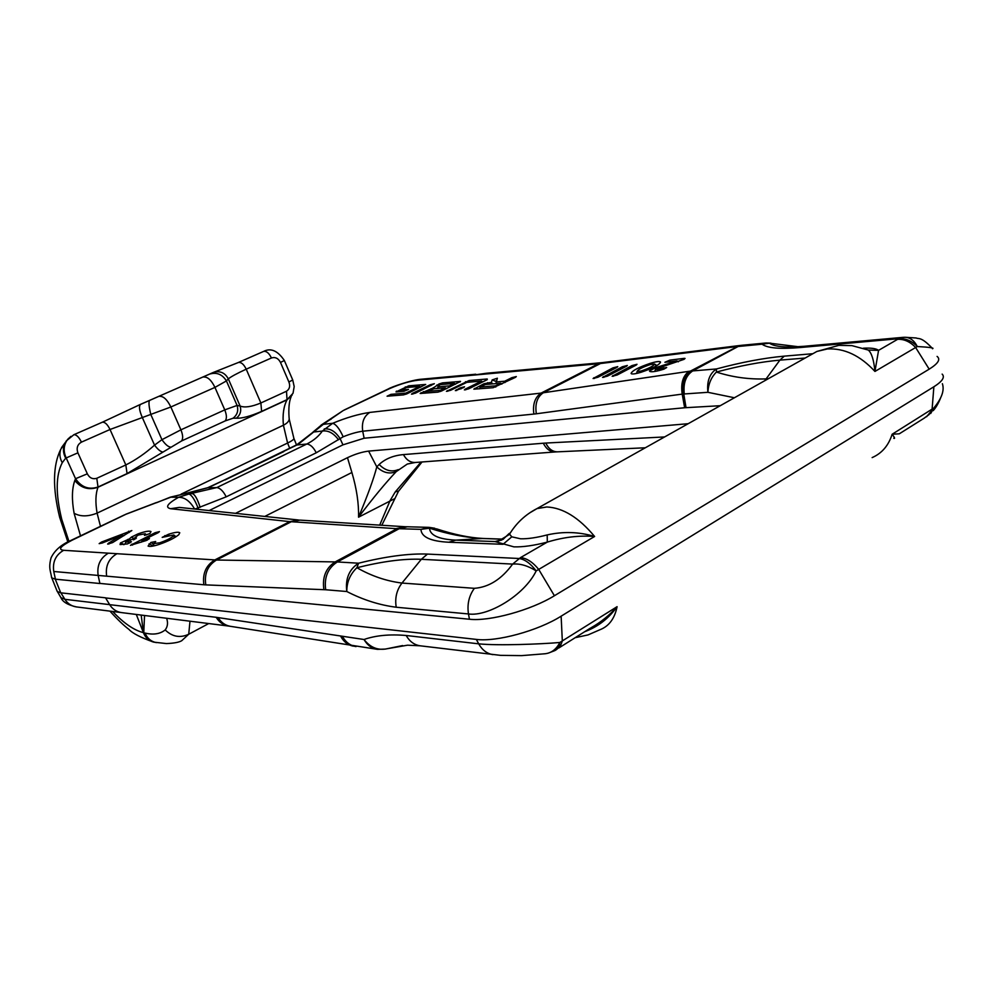 <?xml version="1.0" encoding="UTF-8"?>
<svg xmlns="http://www.w3.org/2000/svg" width="993" height="993" viewBox="0 0 993 993"><rect width="100%" height="100%" fill="white"/><g stroke="black" fill="none" stroke-linecap="round" stroke-linejoin="round"><path stroke-width="1.49" d="M388.052 389.07L389.752 388.548C400.564 383.857 410.121 381.051 418.425 380.145L598.506 363.736L604.054 362.433M812.286 353.756L784.309 356.139C764.089 357.964 741.473 362.234 716.474 368.949L690.396 371.109L541.073 393.104L369.83 412.418C358.684 414.031 346.284 417.643 332.667 423.291L322.34 431.049C318.778 436.25 313.602 440.582 306.8 444.032L296.249 445.05M492.143 379.934L497.369 378.221L496.363 381.92L504.705 381.225L511.891 377.65L516.31 376.57L515.441 377.34L493.186 387.704L473.835 389.157L483.901 383.794L491.423 382.342L492.143 379.934L495.457 381.238L496.823 380.294L495.842 383.621M463.644 387.568L455.353 390.646L460.293 387.841L464.538 386.798L463.644 387.568M486.955 379.81L468.659 388.834L464.389 389.914L465.27 389.107L481.568 381.076L466.834 382.342L450.611 390.299L446.428 391.354L469.093 380.555L487.228 378.978L486.955 379.81M442.58 382.876L460.541 381.424L441.525 391.031L437.901 392.136L420.163 393.476L433.171 388.04L439.055 383.956L442.58 382.876L442.468 384.44M412.38 393.389L430.317 384.713L434.351 383.695L415.496 393.141L411.487 394.171L412.38 393.389L412.79 394.084M390.969 394.345L405.789 393.129L419.778 386.389L406.385 387.543L401.383 389.939L408.533 389.442L404.151 391.242L396.008 391.925L408.719 385.83L425.699 384.452L406.907 393.836L403.406 394.904L387.071 396.207L390.969 394.345L390.845 395.909M207.525 487.799L216.797 487.575L188.943 494.017L178.554 497.319C167.507 503.6 164.838 507.398 170.573 508.714L289.733 521.623L299.03 520.047M51.363 576.312L51.797 577.901L55.422 579.192L53.759 571.496C52.406 561.964 55.707 554.901 63.664 550.296C57.718 549.613 60.461 546.274 71.906 540.291L70.528 540.614M112.544 542.612L131.833 530.547L101.534 542.041L99.163 543.643L102.353 542.96L121.556 535.277L108.361 543.283L107.654 544.102L112.544 542.612M155.181 532.682L130.455 545.331L146.182 540.552L149.471 538.616L142.371 540.465L158.024 532.794L159.463 531.627L155.181 532.682L155.889 533.849M131.424 537.089L129.351 538.926L120.476 542.948L120.054 544.561L127.427 543.928L131.448 541.768L125.639 542.153L125.937 541.371L136.426 538.007L134.911 537.623L138.263 535.066L145.226 533.762L144.482 535.388L149.906 533.564L150.998 531.615C149.447 530.597 145.115 531.367 137.977 533.899L131.424 537.089L134.614 538.864L133.397 539.844M155.69 541.52L150.911 542.439L148.081 546.063C149.595 546.845 153.257 546.299 159.103 544.425C168.177 541.259 174.743 538.007 178.827 534.668L179.77 532.757C178.504 531.764 174.78 532.273 168.587 534.246L162.182 537.362L173.849 534.954L173.415 536.059C170.573 538.367 166.03 540.614 159.774 542.799L153.816 543.593L155.69 541.52M343.193 410.568L323.966 423.812L298.099 444.417L282.384 452.001M429.311 461.422L555.335 451.939C550.358 452.026 546.336 449.121 543.295 443.226L403.431 454.595C406.398 459.97 410.332 462.601 415.223 462.49L407.304 464.041L396.207 471.638C385.656 482.772 373.095 497.952 358.547 517.179L358.547 517.179C358.895 503.662 356.686 488.767 351.894 472.494L347.476 457.686C355.072 454.111 362.11 451.914 368.614 451.107L688.199 423.701M189.998 621.196L188.72 634.254L181.831 640.609M379.698 525.136L390.063 500.671L395.239 491.92L421.057 462.043M137.506 405.727L213.11 372.524L238.27 362.544M292.972 393.34L287.163 399.571L261.618 411.387C250.459 416.216 242.056 418.487 236.384 418.202L233.045 418.227L225.188 420.92L181.558 440.966L127.067 473.587L98.146 486.967C88.911 490.033 81.376 487.29 75.542 478.713L87.334 473.822C89.519 477.981 92.672 479.47 96.793 478.278L125.826 464.947C135.867 459.883 145.437 453.28 154.536 445.125L161.946 439.676L180.912 429.832L224.766 409.886L237.091 405.442L240.132 406.063C244.7 407.838 251.601 406.82 260.874 402.984L286.505 391.23C289.596 389.157 290.403 386.078 288.901 381.982L292.736 379.984L284.358 360.558M344.372 409.923L388.548 388.834C390.51 387.394 411.425 379.736 422.062 379.152L418.425 380.145M209.151 510.563L342.957 444.839L364.121 438.236L684.636 407.751L720.26 405.703M369.83 412.418C363.872 416.204 361.502 422.459 362.718 431.21C356.785 432.054 350.268 433.916 343.168 436.783L316.258 452.783L226.205 496.835L194.976 509.061M338.489 439.775C333.586 433.109 328.199 430.192 322.34 431.049L313.031 432.067L322.117 424.458L332.667 423.291C336.081 424.334 339.581 428.839 343.168 436.783M324.252 428.926C330.235 428.256 335.522 431.508 340.127 438.67L342.957 444.839M235.54 513.344L347.476 457.686M394.358 498.821L358.547 517.192C367.82 494.998 373.902 478.229 376.794 466.859L379.152 464.463C385.358 458.766 393.451 455.477 403.431 454.595M396.207 471.638C389.479 474.369 383 472.78 376.794 466.859L368.614 451.107M223.636 480.339L208.505 487.625L170.548 497.294L125.081 514.585M184.822 493.67L207.798 487.675L224.033 480.14L296.833 444.752L312.534 432.6M389.752 388.548L343.243 410.543L321.099 425.103M331.103 419.195L327.975 420.684M343.243 410.543L342.113 411.288M288.901 381.982L280.485 362.42C278.301 358.287 275.284 356.797 271.437 357.976L246.214 369.173C236.93 373.467 230.959 376.707 228.316 378.867L226.416 380.927L214.947 387.394L170.858 406.993L110.024 429.497L81.438 442.133C77.429 444.492 76.25 448.054 77.901 452.833L87.334 473.822M422.037 461.968L398.702 491.026L395.239 491.92M210.255 373.914C217.033 372.152 222.42 374.485 226.416 380.927L237.091 405.442C238.618 410.705 237.265 414.962 233.045 418.227M140.646 404.312L213.855 372.226C220.285 370.687 225.101 372.896 228.316 378.867L240.132 406.063C241.535 410.978 240.281 415.024 236.384 418.202M280.485 362.42L284.358 360.509C277.742 350.74 270.853 347.699 263.704 351.373L263.493 351.46M105.531 597.823L60.883 592.833L57.42 591.617L60.921 597.625L64.88 599.325L109.64 604.625M63.664 550.296L108.374 553.163C100.206 558.029 96.805 565.439 98.146 575.419L99.896 583.512L55.422 579.192M56.75 590.252L57.42 591.617M112.681 611.477C123.678 623.17 133.918 630.232 143.402 632.64L141.329 616.156M144.531 615.499L143.762 632.851L145.015 633.062C153.394 635.061 160.121 634.006 165.198 629.922C167.693 626.608 168.165 622.723 166.613 618.267M60.101 596.21L60.945 597.662C62.621 601.857 67.747 604.936 76.337 606.909L120.786 612.495M143.762 632.851L143.762 632.851C145.81 637.816 149.211 640.919 153.977 642.173L166.452 643.576C174.16 643.265 179.311 642.272 181.893 640.597M51.624 577.678C50.742 571.087 48.26 568.17 51.077 557.805C54.627 550.395 61.243 544.598 70.925 540.428L124.336 514.933M194.628 509.024C189.998 501.105 184.636 497.195 178.554 497.319L170.287 497.17L156.509 502.731M200.139 507.324C197.495 499.045 194.901 494.489 192.381 493.633L185.07 493.645L170.225 497.195M198.737 509.459L198.066 508.019C194.777 499.665 191.736 494.998 188.943 494.017M156.348 502.57L126.657 513.915L71.906 540.291M80.507 535.848L74.09 513.244C71.657 499.616 71.893 488.693 74.823 480.513L75.542 478.713L66.109 457.761C63.093 450.959 63.651 444.79 67.76 439.278L70.962 436.349M68.542 438.434L65.066 442.804C62.708 447.731 62.919 452.858 65.687 458.17L62.261 462.701C55.72 475.275 55.558 494.179 61.765 519.401L68.951 541.384M64.719 443.548L60.784 449.221C59.232 453.689 59.717 458.183 62.261 462.701M136.302 614.456L143.402 632.64C145.375 637.605 148.727 640.746 153.443 642.061M143.675 632.839C145.71 637.767 149.099 640.87 153.841 642.148L153.53 642.074C140.634 637.506 132.454 633.286 128.991 629.438C123.753 625.503 117.397 619.396 109.938 611.129M170.349 447.049C168.028 446.763 165.223 444.305 161.946 439.676L150.812 414.515C148.975 406.869 148.516 402.227 149.459 400.589M162.864 452.051C160.543 451.703 157.763 449.395 154.536 445.125L142.136 417.11C139.305 410.457 138.772 406.211 140.522 404.362L102.416 422.186C104.997 422.013 107.542 424.445 110.024 429.497L125.826 464.947L127.067 473.587M65.687 458.17L77.901 452.833M105.531 597.811L109.664 604.663C112.532 609.193 116.466 611.837 121.469 612.594L228.812 626.074C223.475 625.242 219.267 622.326 216.189 617.298L364.021 639.504C369.967 647.163 377.228 650.316 385.818 648.988L402.587 645.574M482.846 374.274L486.57 373.231L472.569 375.205M99.859 583.412L469.441 619.235C489.437 621.63 531.131 610.186 554.404 595.738L929.187 369.16C938.174 363.55 940.805 359.305 937.082 356.413M942.158 374.113C945.137 377.154 942.382 381.374 933.867 386.774L561.132 616.181C537.995 630.816 496.388 642.123 476.355 639.405L105.568 597.923M799.75 347.575L803.833 346.309L793.308 346.967C781.143 347.227 773.199 345.961 769.451 343.168L798.322 346.731L769.451 343.168L762.065 344.199C767.291 348.109 779.853 349.238 799.75 347.575L898.665 338.7C905.492 338.179 911.711 340.785 917.309 346.532C929.696 347.215 934.748 347.947 932.452 348.742M868.316 350.07C871.655 352.974 873.865 360.099 874.945 371.444L878.569 350.355L868.316 350.07L851.932 345.626L838.874 345.353L816.867 351.46L809.593 355.544M108.374 553.163L216.486 560.015L337.335 561.951C327.951 568.008 324.066 577.281 325.679 589.755L346.818 591.518C346.706 582.233 350.07 574.302 356.897 567.711C371.407 576.002 386.438 581.128 401.979 583.052L474.369 588.315C488.854 587.26 501.614 579.192 512.624 564.098C519.91 563.391 527.767 565.65 536.183 570.901C524.453 595.291 487.886 616.876 468.473 613.947L396.219 607.232C379.475 605.097 363.016 599.859 346.818 591.518C345.192 578.82 349.114 569.374 358.585 563.205C385.88 556.415 408.831 553.362 427.462 554.082L518.954 558.488C524.726 559.258 530.473 563.403 536.183 570.901L594.608 536.481C579.254 535.264 563.49 537.139 547.304 542.104L547.193 534.917C563.316 531.305 579.118 531.826 594.608 536.481C578.894 517.564 562.944 507.733 546.771 506.976L536.977 508.602L816.867 351.46L827.355 348.965C844.348 348.034 860.211 355.531 874.945 371.444L917.309 346.532C914.168 340.413 909.948 337.335 904.66 337.285M929.187 369.16L915.633 347.5C910.171 341.729 904.164 339.01 897.622 339.321L878.569 350.355C876.211 348.506 871.122 347.786 863.327 348.208M768.284 378.743L765.951 378.904C748.834 379.487 732.325 377.191 716.4 372.052C739.835 365.772 760.998 361.8 779.89 360.136L805.174 358.026M689.018 371.308C682.923 375.764 680.652 383.36 682.216 394.109L707.91 392.309C708.344 384.092 711.174 377.34 716.4 372.052L716.474 368.949C709.573 373.579 706.718 381.362 707.91 392.309L734.41 397.759M486.57 373.231L602.354 362.619L598.506 363.736L541.073 393.104C534.966 397.262 532.558 404.263 533.862 414.069L536.332 413.783C534.855 403.952 537.151 396.964 543.245 392.806L600.48 363.525L735.85 346.706L762.065 344.199L765.988 342.995L770.916 343.144M616.963 367.398L597.96 377.228L593.094 378.519L612.892 367.894L617.77 366.64L616.963 367.398M655.566 369.011L655.678 369.259C656.733 369.731 659.302 369.322 663.386 368.043L666.688 367.522L663.957 369.123C656.77 371.394 652.078 372.176 649.869 371.481L649.484 370.898L655.653 367.671L677.102 360.931L664.913 362.271L669.915 360.111L684.14 358.374L685.058 358.436L683.941 359.379L655.566 369.011M626.521 366.243L607.468 376.124L602.565 377.414L622.388 366.74L627.328 365.474L626.521 366.243M636.203 365.064L617.112 375.006L612.16 376.297L632.02 365.573L637.01 364.294L636.203 365.064M631.089 373.38C632.256 370.637 638.648 367.286 650.278 363.339C655.641 361.7 658.992 361.191 660.345 361.824L660.494 362.097C659.526 364.791 653.121 368.155 641.267 372.201C636.19 373.753 632.889 374.274 631.374 373.778L631.349 373.765M554.404 595.738L538.702 569.399C532.757 562.125 526.712 558.19 520.543 557.594L547.304 542.104C533.961 545.554 522.814 547.143 513.877 546.858L495.073 541.557L503.079 539.336L509.086 533.564L511.792 536.828L520.531 538.789C527.693 538.976 536.58 537.685 547.193 534.917M510.228 533.067L509.086 533.564M503.277 539.224L481.456 538.467C464.972 537.449 447.644 534.011 429.497 528.189C430.006 535.326 438.782 539.311 455.824 540.13L495.073 541.557L501.85 539.969M511.792 536.828L503.029 544.301L448.799 542.24C430.614 541.309 421.33 537.014 420.945 529.356L395.959 528.636L405.119 526.724M395.959 528.636L289.733 521.623L214.798 559.94C205.998 565.352 202.361 573.619 203.863 584.765L98.146 575.419M503.401 539.149L483.07 538.454C469.615 537.796 454.149 534.619 436.684 528.897L429.497 528.189L420.945 529.356L429.137 527.37L434.748 528.239M325.679 589.755L205.799 584.889C204.148 573.718 207.723 565.427 216.486 560.015L291.21 521.784L300.06 520.121L404.697 526.7M428.914 527.357L407.267 526.774L399.136 528.735L337.335 561.951L358.585 563.205L356.897 567.711C382.491 561.355 403.965 558.55 421.33 559.295L512.624 564.098L520.543 557.594M899.31 433.804L892.136 434.251C894.705 437.578 895.239 438.918 893.725 438.273M942.382 383.708C944.616 390.373 941.736 398.503 933.73 408.098L892.136 434.251C888.561 445.547 881.896 453.329 872.139 457.599M924.359 418.016L929.113 414.54L932.104 409.19L933.867 386.774M930.689 413.51L933.73 408.098L926.593 416.762M557.21 451.815C552.418 451.728 548.608 448.811 545.778 443.052L543.295 443.226M545.008 653.754L521.635 655.628L500.534 655.355L420.113 645.798L407.564 645.189L386.351 648.863M591.133 627.725C601.038 622.127 609.69 615.114 617.087 606.673C608.759 618.44 597.96 626.782 584.691 631.709M228.812 626.074L377.464 649.348C371.779 648.441 367.298 645.152 364.021 639.504C375.689 635.408 389.74 634.068 406.174 635.495L478.688 643.836C497.778 645.81 540.912 644.147 559.829 642.483L617.087 606.673C614.692 618.527 609.007 626.211 600.033 629.699L588.005 634.924L575.195 637.692M556.651 649.434L560.337 646.257L562.311 641.019M545.083 653.754C551.487 653.022 556.403 649.261 559.829 642.483C559.196 646.964 557.296 649.77 554.119 650.887L548.037 653.208M480.153 387.071L495.47 385.83L500.695 383.224L485.354 384.502L480.153 387.071L479.507 388.797M433.171 388.04L433.792 388.871M495.47 385.83L495.768 387.059M492.516 383.906L491.423 382.342M496.363 381.92L496.016 383.608M505.027 382.528L504.705 381.225M500.695 383.224L501.837 384.13M482.635 381.933L481.568 381.076M420.709 387.171L419.778 386.389M401.383 389.939L400.812 391.527M406.038 394.196L405.789 393.129M438.149 386.836L449.332 385.892L454.422 383.41L440.284 384.626L438.298 385.992L437.851 388.449M449.618 387.071L449.332 385.892M454.422 383.41L455.427 384.229M440.259 390.323L445.385 387.816L434.226 388.747L426.196 391.465L440.259 390.323L440.532 391.453M446.403 388.648L445.385 387.816M426.196 391.465L425.587 393.129M121.556 535.277L123.914 535.699M142.371 540.465L141.254 542.19M129.351 538.926L130.468 540.341M654.511 363.997L650.427 364.493C642.31 367.249 637.866 369.582 637.084 371.481L641.155 371.01C649.36 368.217 653.804 365.871 654.511 363.997L656.944 365.561M678.306 361.812L677.102 360.931M181.123 494.117L287.598 443.039L283.415 425.215C282.422 414.789 283.626 406.336 287.027 399.844L286.505 391.23M96.793 478.278L98.034 487.228C95.564 493.658 95.254 502.284 97.091 513.12L100.479 526.315M74.09 513.244C80.383 516.77 88.042 516.72 97.091 513.12L283.415 425.215C287.883 422.968 289.77 420.399 289.075 417.507C288.429 408.284 289.137 401.296 291.197 396.567M264.771 516.434L351.894 472.494M165.198 629.922C172.211 636.786 180.043 638.226 188.72 634.254L208.729 623.554M159.736 396.356C163.572 396.182 167.283 399.732 170.858 406.993L180.912 429.832C182.985 435.021 183.208 438.732 181.558 440.966M225.188 420.92C226.925 418.661 226.776 414.987 224.766 409.886L214.947 387.394C211.447 380.232 207.723 376.781 203.788 377.03M74.823 480.513C81.141 488.171 88.873 490.405 98.034 487.228L287.027 399.844L292.165 395.028M289.745 448.389L287.598 443.039C292.314 440.718 294.387 439.08 293.816 438.112L289.224 419.12M283.812 451.604L225.001 479.967M316.258 452.783C313.428 447.26 310.275 444.343 306.8 444.032L216.797 487.575C220.136 488.022 223.276 491.113 226.205 496.835M364.121 438.236L362.718 431.21L533.862 414.069M398.255 469.615C391.565 472.358 385.185 470.645 379.152 464.463M271.437 357.976C269.128 353.21 266.546 351.013 263.704 351.373L238.481 362.445C241.287 362.11 243.868 364.357 246.214 369.173L260.874 402.984L261.618 411.387M55.273 579.192L60.722 592.809M60.871 592.821L64.88 599.325C67.648 603.607 71.434 606.14 76.238 606.897M298.173 519.96L179.336 507.411L170.573 508.714M53.759 571.496L98.158 575.431M61.765 519.401L59.381 516.186M156.323 642.62C151.085 641.577 147.312 638.387 145.015 633.062M73.693 434.785L73.879 434.711C76.411 434.562 78.931 437.044 81.438 442.133M102.229 422.261L73.879 434.711L66.109 441.103M116.938 553.709C108.671 558.587 105.246 566.072 106.661 576.163M109.664 604.663L216.189 617.298M803.833 346.309L902.774 337.372L897.622 339.321M764.771 380.716L779.89 360.136L784.309 356.139M684.636 407.751L682.216 394.109L536.332 413.783M686.026 407.651L683.755 393.898C682.514 383.137 685.331 375.466 692.183 370.91M602.354 362.619L739.388 345.552L690.396 371.109C683.954 375.615 681.471 383.248 682.948 393.998M684.264 393.861C683.085 383.087 685.927 375.416 692.791 370.861L738.221 346.445L742.131 345.254L765.876 343.007M396.219 607.232C394.742 598.071 396.666 590.003 401.979 583.052L421.33 559.295L427.462 554.082M474.369 588.315C468.994 595.726 467.02 604.265 468.473 613.947L469.441 619.235M205.799 584.889L203.863 584.765M501.502 540.13C494.725 541.533 499.305 540.8 498.424 541.086L509.359 534.482C516.149 523.199 525.359 514.573 536.977 508.602L529.728 512.86M483.07 538.454L455.824 540.13L448.799 542.24M323.892 589.643C322.117 577.181 325.89 567.922 335.224 561.877L397.026 528.686L405.678 526.749M398.578 528.723L406.708 526.762M664.615 436.945L545.778 443.052M492.925 654.648C486.942 653.642 482.201 650.03 478.688 643.836L476.355 639.405M561.132 616.181L562.323 641.019M356.04 646.58C350.405 645.673 345.961 642.446 342.722 636.898M353.223 646.145C347.984 645.078 343.876 641.9 340.897 636.637M229.892 626.223C224.914 625.23 221.005 622.338 218.175 617.572M406.174 635.495C409.55 641.416 414.18 644.854 420.027 645.785M474.704 388.35L475.175 389.144M512.624 378.743L511.891 377.65M487.625 382.665L487.489 384.316M483.901 383.794L484.609 384.862M460.963 388.884L460.293 387.841M456.234 389.839L456.656 390.572M447.744 391.279L447.322 390.559M468.981 382.156L469.093 380.555M466.139 382.677L465.481 381.66M487.265 379.636L487.228 378.978M465.27 389.107L465.705 389.852M431.31 389.604L431.086 388.66M423.303 391.602L424.607 393.203M421.057 392.682L421.516 393.451M433.258 387.605L434.524 388.722M438.186 386.649L436.833 385.023M438.05 387.456L436.585 388.548L438.05 387.469M439.676 384.924L439.055 383.956M460.007 381.982L459.97 381.349M430.925 385.669L430.317 384.713M408.595 387.344L408.719 385.83M405.293 386.873L405.864 387.791M396.443 391.118L396.877 391.85M437.119 388.511L438.174 387.171M108.361 543.283L108.895 544.052M101.981 543.109L101.534 542.041M129.152 532.496L128.593 531.205M131.908 544.077L132.503 545.083M146.964 538.951L147.312 540.13M153.58 544.983L152.562 545.542L148.987 543.903M153.791 544.338L150.911 542.439M159.774 542.799L160.146 544.065M173.415 536.059L174.917 537.424M168.947 535.512L168.587 534.246M165.248 536.791L164.788 535.612M127.824 539.373L128.134 540.676M138.399 535.016L137.977 533.899M133.41 539.832L134.775 538.827M120.476 542.948L124.075 544.425L125.403 543.556L123.827 544.71L125.441 543.506M129.698 541.893L129.922 542.997M135.731 538.777L135.693 537.883M650.614 364.431L650.278 363.339M637.084 371.506L636.625 373.455L637.146 371.605M641.503 372.127L641.155 371.01M613.426 376.26L612.954 375.491M632.02 365.573L632.889 366.789M603.359 376.608L603.831 377.365M622.388 366.74L623.232 367.944M663.386 368.043L663.771 369.185M655.566 369.111L654.722 371.469M649.943 371.519L649.484 370.898M655.653 367.671L656.013 368.788M663.187 366.802L662.976 365.561M684.189 359.255L684.14 358.374M669.853 361.812L669.915 360.111M613.711 369.073L612.892 367.894M593.901 377.7L594.373 378.47M415.359 462.477L429.05 461.447M422.062 379.152L475.746 374.224M293.953 438.546L296.51 444.901M398.292 491.684L381.809 525.26M293.047 393.141L294.189 386.562L292.749 380.046M57.222 591.431L51.797 577.901M141.279 616.169L141.056 615.052M126.657 513.915L125.13 514.56M65.041 442.841L61.467 447.682M60.747 449.283C52.828 465.307 52.468 487.985 59.667 517.316L67.847 541.955M742.131 345.254L739.388 345.552M904.623 337.285L902.774 337.372M905.417 337.285L916.229 337.992C918.947 339.296 920.958 336.441 931.918 347.898M406.534 526.762L407.267 526.774M405.504 526.737L406.398 526.762M924.607 417.904L899.608 433.618M645.301 447.781L555.484 451.927M933.209 410.643C935.94 407.626 938.385 403.443 940.545 398.094M558.86 647.957L590.438 628.097M377.464 649.348L385.296 649.087M437.727 388.462L437.95 387.642M153.816 543.593L153.431 545.107M173.986 535.153L175.24 536.096L173.539 536.27M144.829 535.078L146.629 534.879L145.35 533.949M125.354 543.68L125.639 542.153M135.16 538.665L134.179 539.547M134.403 539.447L134.911 537.623M654.896 364.53L655.839 365.25M660.345 361.824L660.395 362.582M636.215 373.542L637.034 372.66M655.678 369.259L654.697 371.481"/></g></svg>
